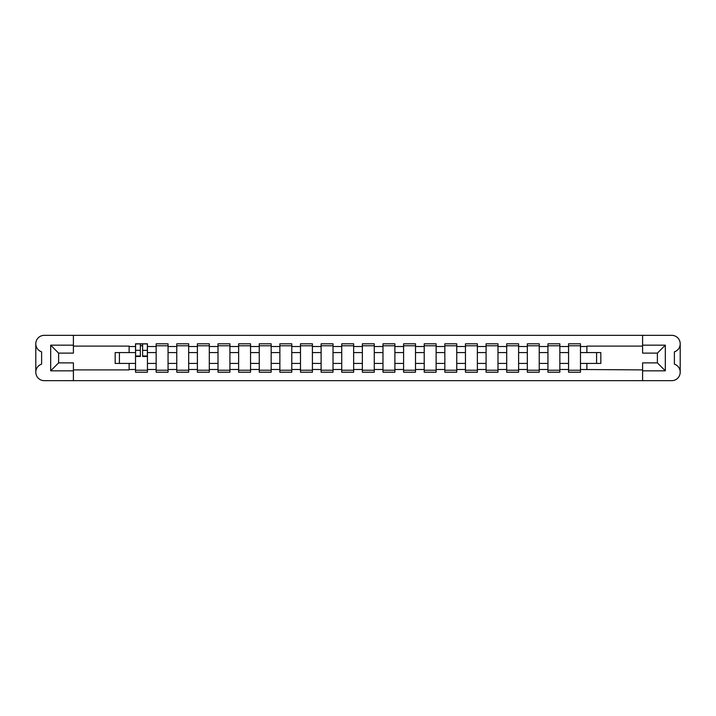 <?xml version="1.0" encoding="UTF-8"?>
<svg xmlns="http://www.w3.org/2000/svg" width="716" height="716" viewBox="0 0 716 716"><rect width="100%" height="100%" fill="white"/><g stroke="black" fill="none" stroke-linecap="round" stroke-linejoin="round"><path stroke-width="1.07" d="M680.2 372.186L680.2 372.213A8.458 8.458 0 0 1 671.742 380.67L44.258 380.67A8.458 8.458 0 0 1 35.8 372.213L35.8 372.186A8.458 8.458 0 0 1 41.617 364.149L41.617 351.851A8.458 8.458 0 0 1 35.8 343.814L35.8 343.787A8.458 8.458 0 0 1 44.258 335.33L671.742 335.33A8.458 8.458 0 0 1 680.2 343.787L680.2 343.814A8.458 8.458 0 0 1 674.383 351.851L674.383 364.149A8.458 8.458 0 0 1 680.2 372.186L680.2 343.814M642.592 346.105L586.878 346.105L586.878 352.576L580.47 352.576L580.47 346.499L586.878 346.499M129.122 352.576L115.178 352.576L115.178 363.424L135.53 363.424L135.53 352.576L129.122 352.576L129.122 346.105L73.408 346.105M642.592 369.895L580.47 369.501L580.47 372.213L568.567 372.213L568.567 369.501L559.849 369.501L559.849 372.213L547.946 372.213L547.946 369.501L539.229 369.501L539.229 372.213L527.325 372.213L527.325 369.501L518.608 369.501L518.608 372.213L506.704 372.213L506.704 369.501L497.987 369.501L497.987 372.213L486.083 372.213L486.083 369.501L477.366 369.501L477.366 372.213L465.463 372.213L465.463 369.501L456.745 369.501L456.745 372.213L444.842 372.213L444.842 369.501L436.125 369.501L436.125 372.213L424.221 372.213L424.221 369.501L415.504 369.501L415.504 372.213L403.6 372.213L403.6 369.501L394.883 369.501L394.883 372.213L382.979 372.213L382.979 369.501L374.262 369.501L374.262 372.213L362.359 372.213L362.359 369.501L353.641 369.501L353.641 372.213L341.738 372.213L341.738 369.501L333.021 369.501L333.021 372.213L321.117 372.213L321.117 369.501L312.4 369.501L312.4 372.213L300.496 372.213L300.496 369.501L291.779 369.501L291.779 372.213L279.875 372.213L279.875 369.501L271.158 369.501L271.158 372.213L259.255 372.213L259.255 369.501L250.537 369.501L250.537 372.213L238.634 372.213L238.634 369.501L229.917 369.501L229.917 372.213L218.013 372.213L218.013 369.501L209.296 369.501L209.296 372.213L197.392 372.213L197.392 369.501L188.675 369.501L188.675 372.213L176.771 372.213L176.771 369.501L168.054 369.501L168.054 372.213L156.151 372.213L156.151 369.501L147.433 369.501L147.433 363.424L156.151 363.424L156.151 352.576L147.433 352.576L147.433 343.787L135.53 343.787L135.53 352.576M168.054 369.501L168.054 363.424L176.771 363.424L176.771 352.576L168.054 352.576L168.054 343.787L156.151 343.787L156.151 352.576M188.675 369.501L188.675 363.424L197.392 363.424L197.392 352.576L188.675 352.576L188.675 343.787L176.771 343.787L176.771 352.576M209.296 369.501L209.296 363.424L218.013 363.424L218.013 352.576L209.296 352.576L209.296 343.787L197.392 343.787L197.392 352.576M229.917 369.501L229.917 363.424L238.634 363.424L238.634 352.576L229.917 352.576L229.917 343.787L218.013 343.787L218.013 352.576M250.537 369.501L250.537 363.424L259.255 363.424L259.255 352.576L250.537 352.576L250.537 343.787L238.634 343.787L238.634 352.576M271.158 369.501L271.158 363.424L279.875 363.424L279.875 352.576L271.158 352.576L271.158 343.787L259.255 343.787L259.255 352.576M291.779 369.501L291.779 363.424L300.496 363.424L300.496 352.576L291.779 352.576L291.779 343.787L279.875 343.787L279.875 352.576M312.4 369.501L312.4 363.424L321.117 363.424L321.117 352.576L312.4 352.576L312.4 343.787L300.496 343.787L300.496 352.576M333.021 369.501L333.021 363.424L341.738 363.424L341.738 352.576L333.021 352.576L333.021 343.787L321.117 343.787L321.117 352.576M353.641 369.501L353.641 363.424L362.359 363.424L362.359 352.576L353.641 352.576L353.641 343.787L341.738 343.787L341.738 352.576M374.262 369.501L374.262 363.424L382.979 363.424L382.979 352.576L374.262 352.576L374.262 343.787L362.359 343.787L362.359 352.576M394.883 369.501L394.883 363.424L403.6 363.424L403.6 352.576L394.883 352.576L394.883 343.787L382.979 343.787L382.979 352.576M415.504 369.501L415.504 363.424L424.221 363.424L424.221 352.576L415.504 352.576L415.504 343.787L403.6 343.787L403.6 352.576M436.125 369.501L436.125 363.424L444.842 363.424L444.842 352.576L436.125 352.576L436.125 343.787L424.221 343.787L424.221 352.576M456.745 369.501L456.745 363.424L465.463 363.424L465.463 352.576L456.745 352.576L456.745 343.787L444.842 343.787L444.842 352.576M477.366 369.501L477.366 363.424L486.083 363.424L486.083 352.576L477.366 352.576L477.366 343.787L465.463 343.787L465.463 352.576M497.987 369.501L497.987 363.424L506.704 363.424L506.704 352.576L497.987 352.576L497.987 343.787L486.083 343.787L486.083 352.576M518.608 369.501L518.608 363.424L527.325 363.424L527.325 352.576L518.608 352.576L518.608 343.787L506.704 343.787L506.704 352.576M539.229 369.501L539.229 363.424L547.946 363.424L547.946 352.576L539.229 352.576L539.229 343.787L527.325 343.787L527.325 352.576M559.849 369.501L559.849 363.424L568.567 363.424L568.567 352.576L559.849 352.576L559.849 343.787L547.946 343.787L547.946 352.576M580.47 346.499L580.47 343.787L568.567 343.787L568.567 352.576M147.433 369.501L147.433 372.213L135.53 372.213L135.53 363.424M73.408 369.895L129.122 369.895L129.122 363.424M642.592 345.175L665.325 345.175L665.325 370.825L642.592 370.825L642.592 362.887L657.395 362.887L657.395 353.113L642.592 353.113L642.592 335.33M642.592 380.67L642.592 370.825M580.47 369.501L580.47 363.424L600.822 363.424L600.822 352.576L586.878 352.576M586.878 369.501L586.878 363.424M73.408 345.175L73.408 353.113L58.605 353.113L58.605 362.887L73.408 362.887L73.408 370.825L50.675 370.825L50.675 345.175L73.408 345.175L73.408 335.33M73.408 380.67L73.408 370.825M559.849 363.424L559.849 352.576M568.567 369.501L568.567 363.424M539.229 363.424L539.229 352.576M547.946 369.501L547.946 363.424M518.608 363.424L518.608 352.576M527.325 369.501L527.325 363.424M497.987 363.424L497.987 352.576M506.704 369.501L506.704 363.424M477.366 363.424L477.366 352.576M486.083 369.501L486.083 363.424M456.745 363.424L456.745 352.576M465.463 369.501L465.463 363.424M436.125 363.424L436.125 352.576M444.842 369.501L444.842 363.424M415.504 363.424L415.504 352.576M424.221 369.501L424.221 363.424M394.883 363.424L394.883 352.576M403.6 369.501L403.6 363.424M374.262 363.424L374.262 352.576M382.979 369.501L382.979 363.424M353.641 363.424L353.641 352.576M362.359 369.501L362.359 363.424M333.021 363.424L333.021 352.576M341.738 369.501L341.738 363.424M312.4 363.424L312.4 352.576M321.117 369.501L321.117 363.424M291.779 363.424L291.779 352.576M300.496 369.501L300.496 363.424M271.158 363.424L271.158 352.576M279.875 369.501L279.875 363.424M250.537 363.424L250.537 352.576M259.255 369.501L259.255 363.424M229.917 363.424L229.917 352.576M238.634 369.501L238.634 363.424M209.296 363.424L209.296 352.576M218.013 369.501L218.013 363.424M188.675 363.424L188.675 352.576M197.392 369.501L197.392 363.424M168.054 363.424L168.054 352.576M176.771 369.501L176.771 363.424M147.433 363.424L147.433 352.576M156.151 369.501L156.151 363.424M35.8 343.814L35.8 372.186M596.589 363.424L596.589 352.576M119.411 352.576L119.411 363.424M580.47 363.424L580.47 352.576M140.354 345.774L142.609 345.774M135.53 370.226L147.433 370.226M156.151 345.774L168.054 345.774M156.151 370.226L168.054 370.226M176.771 345.774L188.675 345.774M176.771 370.226L188.675 370.226M197.392 345.774L209.296 345.774M197.392 370.226L209.296 370.226M218.013 345.774L229.917 345.774M218.013 370.226L229.917 370.226M238.634 345.774L250.537 345.774M238.634 370.226L250.537 370.226M259.255 345.774L271.158 345.774M259.255 370.226L271.158 370.226M279.875 345.774L291.779 345.774M279.875 370.226L291.779 370.226M300.496 345.774L312.4 345.774M300.496 370.226L312.4 370.226M321.117 345.774L333.021 345.774M321.117 370.226L333.021 370.226M341.738 345.774L353.641 345.774M341.738 370.226L353.641 370.226M362.359 345.774L374.262 345.774M362.359 370.226L374.262 370.226M382.979 345.774L394.883 345.774M382.979 370.226L394.883 370.226M403.6 345.774L415.504 345.774M403.6 370.226L415.504 370.226M424.221 345.774L436.125 345.774M424.221 370.226L436.125 370.226M444.842 345.774L456.745 345.774M444.842 370.226L456.745 370.226M465.463 345.774L477.366 345.774M465.463 370.226L477.366 370.226M486.083 345.774L497.987 345.774M486.083 370.226L497.987 370.226M506.704 345.774L518.608 345.774M506.704 370.226L518.608 370.226M527.325 345.774L539.229 345.774M527.325 370.226L539.229 370.226M547.946 345.774L559.849 345.774M547.946 370.226L559.849 370.226M568.567 345.774L580.47 345.774M568.567 370.226L580.47 370.226M665.325 345.175L657.395 353.113M665.325 370.825L657.395 362.887M58.605 353.113L50.675 345.175M58.605 362.887L50.675 370.825M142.609 356.478L142.609 343.922L147.362 343.922L147.362 356.478L142.609 356.478M140.354 345.64L142.609 345.64M140.354 343.922L135.601 343.922L135.601 356.478L140.354 356.478L140.354 343.922L142.609 343.922M129.122 346.499L135.53 346.499M147.433 346.499L156.151 346.499M168.054 346.499L176.771 346.499M188.675 346.499L197.392 346.499M209.296 346.499L218.013 346.499M229.917 346.499L238.634 346.499M250.537 346.499L259.255 346.499M271.158 346.499L279.875 346.499M291.779 346.499L300.496 346.499M312.4 346.499L321.117 346.499M333.021 346.499L341.738 346.499M353.641 346.499L362.359 346.499M374.262 346.499L382.979 346.499M394.883 346.499L403.6 346.499M415.504 346.499L424.221 346.499M436.125 346.499L444.842 346.499M456.745 346.499L465.463 346.499M477.366 346.499L486.083 346.499M497.987 346.499L506.704 346.499M518.608 346.499L527.325 346.499M539.229 346.499L547.946 346.499M559.849 346.499L568.567 346.499M135.53 369.501L129.122 369.501M142.609 356.022L147.362 356.022M142.609 350.339L147.362 350.339M135.601 356.022L140.354 356.022M135.601 350.339L140.354 350.339"/></g></svg>
